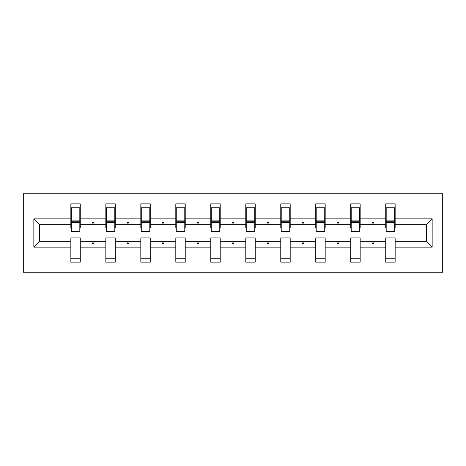 <?xml version="1.0" encoding="UTF-8"?>
<svg xmlns="http://www.w3.org/2000/svg" width="466" height="466" viewBox="0 0 466 466"><rect width="100%" height="100%" fill="white"/><g stroke="black" fill="none" stroke-linecap="round" stroke-linejoin="round"><path stroke-width="0.7" d="M23.3 272.249L442.7 272.249L442.7 193.751L23.3 193.751L23.3 272.249M432.157 247.131L426.326 241.301L426.326 224.699L432.157 218.869L432.157 247.131L395.151 247.131L395.151 237.934L385.732 237.934L385.732 241.301L360.166 241.301L360.166 237.934L350.747 237.934L350.747 241.301L325.181 241.301L325.181 237.934L315.756 237.934L315.756 241.301L290.19 241.301L290.19 237.934L280.771 237.934L280.771 241.301L255.205 241.301L255.205 237.934L245.786 237.934L245.786 241.301L220.214 241.301L220.214 237.934L210.795 237.934L210.795 241.301L185.229 241.301L185.229 237.934L175.81 237.934L175.81 241.301L150.244 241.301L150.244 237.934L140.819 237.934L140.819 241.301L115.253 241.301L115.253 237.934L105.834 237.934L105.834 241.301L80.269 241.301L80.269 262.154L70.849 262.154L70.849 241.301L39.674 241.301L33.843 247.131L33.843 218.869L39.674 224.699L39.674 241.301M395.151 247.131L395.151 262.154L385.732 262.154L385.732 241.301M426.326 224.699L395.151 224.699L395.151 203.846L385.732 203.846L385.732 218.869L360.166 218.869L360.166 228.066L359.717 228.066M386.18 228.066L385.732 228.066L385.732 218.869M385.732 247.131L360.166 247.131L360.166 262.154L350.747 262.154L350.747 241.301M360.166 218.869L360.166 203.846L350.747 203.846L350.747 218.869L325.181 218.869L325.181 228.066L324.732 228.066M351.195 228.066L350.747 228.066L350.747 218.869M350.747 247.131L325.181 247.131L325.181 262.154L315.756 262.154L315.756 241.301M325.181 218.869L325.181 203.846L315.756 203.846L315.756 218.869L290.19 218.869L290.19 228.066L289.741 228.066M316.204 228.066L315.756 228.066L315.756 218.869M315.756 247.131L290.19 247.131L290.19 262.154L280.771 262.154L280.771 241.301M290.19 218.869L290.19 203.846L280.771 203.846L280.771 218.869L255.205 218.869L255.205 228.066L254.756 228.066M281.219 228.066L280.771 228.066L280.771 218.869M280.771 247.131L255.205 247.131L255.205 262.154L245.786 262.154L245.786 241.301M255.205 218.869L255.205 203.846L245.786 203.846L245.786 218.869L220.214 218.869L220.214 228.066L219.766 228.066M246.234 228.066L245.786 228.066L245.786 218.869M245.786 247.131L220.214 247.131L220.214 262.154L210.795 262.154L210.795 241.301M220.214 218.869L220.214 203.846L210.795 203.846L210.795 218.869L185.229 218.869L185.229 228.066L184.781 228.066M211.244 228.066L210.795 228.066L210.795 218.869M210.795 247.131L185.229 247.131L185.229 262.154L175.81 262.154L175.81 241.301M185.229 218.869L185.229 203.846L175.81 203.846L175.81 218.869L150.244 218.869L150.244 228.066L149.796 228.066M176.259 228.066L175.81 228.066L175.81 218.869M175.81 247.131L150.244 247.131L150.244 262.154L140.819 262.154L140.819 241.301M150.244 218.869L150.244 203.846L140.819 203.846L140.819 218.869L115.253 218.869L115.253 228.066L114.805 228.066M141.268 228.066L140.819 228.066L140.819 218.869M140.819 247.131L115.253 247.131L115.253 262.154L105.834 262.154L105.834 241.301M115.253 218.869L115.253 203.846L105.834 203.846L105.834 218.869L80.269 218.869L80.269 203.846L70.849 203.846L70.849 218.869L33.843 218.869M106.283 228.066L105.834 228.066L105.834 218.869M80.269 241.301L80.269 237.934L70.849 237.934L70.849 241.301M71.298 228.066L70.849 228.066L70.849 218.869M395.151 224.699L395.151 228.066L394.702 228.066M360.166 247.131L360.166 241.301M325.181 247.131L325.181 241.301M290.19 247.131L290.19 241.301M255.205 247.131L255.205 241.301M220.214 247.131L220.214 241.301M185.229 247.131L185.229 241.301M150.244 247.131L150.244 241.301M115.253 247.131L115.253 241.301M432.157 218.869L395.151 218.869M105.834 247.131L80.269 247.131M70.849 247.131L33.843 247.131M371.571 224.699L374.326 224.699L373.511 222.457L372.386 222.457L371.571 224.699L360.166 224.699M385.732 224.699L374.326 224.699M371.571 241.301L372.386 243.543L373.511 243.543L374.326 241.301M336.586 224.699L339.341 224.699L338.526 222.457L337.401 222.457L336.586 224.699L325.181 224.699M350.747 224.699L339.341 224.699M336.586 241.301L337.401 243.543L338.526 243.543L339.341 241.301M301.595 224.699L304.35 224.699L303.535 222.457L302.417 222.457L301.595 224.699L290.19 224.699M315.756 224.699L304.35 224.699M301.595 241.301L302.417 243.543L303.535 243.543L304.35 241.301M266.61 224.699L269.365 224.699L268.55 222.457L267.426 222.457L266.61 224.699L255.205 224.699M280.771 224.699L269.365 224.699M266.61 241.301L267.426 243.543L268.55 243.543L269.365 241.301M231.625 224.699L234.375 224.699L233.559 222.457L232.441 222.457L231.625 224.699L220.214 224.699M245.786 224.699L234.375 224.699M231.625 241.301L232.441 243.543L233.559 243.543L234.375 241.301M196.635 224.699L199.39 224.699L198.574 222.457L197.45 222.457L196.635 224.699L185.229 224.699M210.795 224.699L199.39 224.699M196.635 241.301L197.45 243.543L198.574 243.543L199.39 241.301M161.65 224.699L164.405 224.699L163.583 222.457L162.465 222.457L161.65 224.699L150.244 224.699M175.81 224.699L164.405 224.699M161.65 241.301L162.465 243.543L163.583 243.543L164.405 241.301M126.659 224.699L129.414 224.699L128.599 222.457L127.474 222.457L126.659 224.699L115.253 224.699M140.819 224.699L129.414 224.699M126.659 241.301L127.474 243.543L128.599 243.543L129.414 241.301M91.674 224.699L94.429 224.699L93.614 222.457L92.489 222.457L91.674 224.699L80.269 224.699L80.269 218.869M105.834 224.699L94.429 224.699M91.674 241.301L92.489 243.543L93.614 243.543L94.429 241.301M80.269 224.699L80.269 228.066L79.82 228.066M70.849 224.699L39.674 224.699M426.326 241.301L395.151 241.301M70.849 207.766L71.298 207.766L70.849 207.766M71.298 222.573L71.298 207.766L80.269 207.766L79.82 207.766L79.82 231.544L71.298 231.544L71.298 222.573L79.82 222.573M70.849 258.234L80.269 258.234M105.834 207.766L106.283 207.766L105.834 207.766M106.283 222.573L106.283 207.766L115.253 207.766L114.805 207.766L114.805 231.544L106.283 231.544L106.283 222.573L114.805 222.573M105.834 258.234L115.253 258.234M140.819 207.766L141.268 207.766L140.819 207.766M141.268 222.573L141.268 207.766L150.244 207.766L149.796 207.766L149.796 231.544L141.268 231.544L141.268 222.573L149.796 222.573M140.819 258.234L150.244 258.234M175.81 207.766L176.259 207.766L175.81 207.766M176.259 222.573L176.259 207.766L185.229 207.766L184.781 207.766L184.781 231.544L176.259 231.544L176.259 222.573L184.781 222.573M175.81 258.234L185.229 258.234M210.795 207.766L211.244 207.766L210.795 207.766M211.244 222.573L211.244 207.766L220.214 207.766L219.766 207.766L219.766 231.544L211.244 231.544L211.244 222.573L219.766 222.573M210.795 258.234L220.214 258.234M245.786 207.766L246.234 207.766L245.786 207.766M246.234 222.573L246.234 207.766L255.205 207.766L254.756 207.766L254.756 231.544L246.234 231.544L246.234 222.573L254.756 222.573M245.786 258.234L255.205 258.234M280.771 207.766L281.219 207.766L280.771 207.766M281.219 222.573L281.219 207.766L290.19 207.766L289.741 207.766L289.741 231.544L281.219 231.544L281.219 222.573L289.741 222.573M280.771 258.234L290.19 258.234M315.756 207.766L316.204 207.766L315.756 207.766M316.204 222.573L316.204 207.766L325.181 207.766L324.732 207.766L324.732 231.544L316.204 231.544L316.204 222.573L324.732 222.573M315.756 258.234L325.181 258.234M350.747 207.766L351.195 207.766L350.747 207.766M351.195 222.573L351.195 207.766L360.166 207.766L359.717 207.766L359.717 231.544L351.195 231.544L351.195 222.573L359.717 222.573M350.747 258.234L360.166 258.234M385.732 207.766L386.18 207.766L385.732 207.766M386.18 222.573L386.18 207.766L395.151 207.766L394.702 207.766L394.702 231.544L386.18 231.544L386.18 222.573L394.702 222.573M385.732 258.234L395.151 258.234M79.82 213.376L80.269 213.376M70.849 213.376L71.298 213.376M71.298 221.228L79.82 221.228M114.805 213.376L115.253 213.376M105.834 213.376L106.283 213.376M106.283 221.228L114.805 221.228M149.796 213.376L150.244 213.376M140.819 213.376L141.268 213.376M141.268 221.228L149.796 221.228M184.781 213.376L185.229 213.376M175.81 213.376L176.259 213.376M176.259 221.228L184.781 221.228M219.766 213.376L220.214 213.376M210.795 213.376L211.244 213.376M211.244 221.228L219.766 221.228M254.756 213.376L255.205 213.376M245.786 213.376L246.234 213.376M246.234 221.228L254.756 221.228M289.741 213.376L290.19 213.376M280.771 213.376L281.219 213.376M281.219 221.228L289.741 221.228M324.732 213.376L325.181 213.376M315.756 213.376L316.204 213.376M316.204 221.228L324.732 221.228M359.717 213.376L360.166 213.376M350.747 213.376L351.195 213.376M351.195 221.228L359.717 221.228M394.702 213.376L395.151 213.376M385.732 213.376L386.18 213.376M386.18 221.228L394.702 221.228M71.298 220.884L79.82 220.884M106.283 220.884L114.805 220.884M141.268 220.884L149.796 220.884M176.259 220.884L184.781 220.884M211.244 220.884L219.766 220.884M246.234 220.884L254.756 220.884M281.219 220.884L289.741 220.884M316.204 220.884L324.732 220.884M351.195 220.884L359.717 220.884M386.18 220.884L394.702 220.884"/></g></svg>
